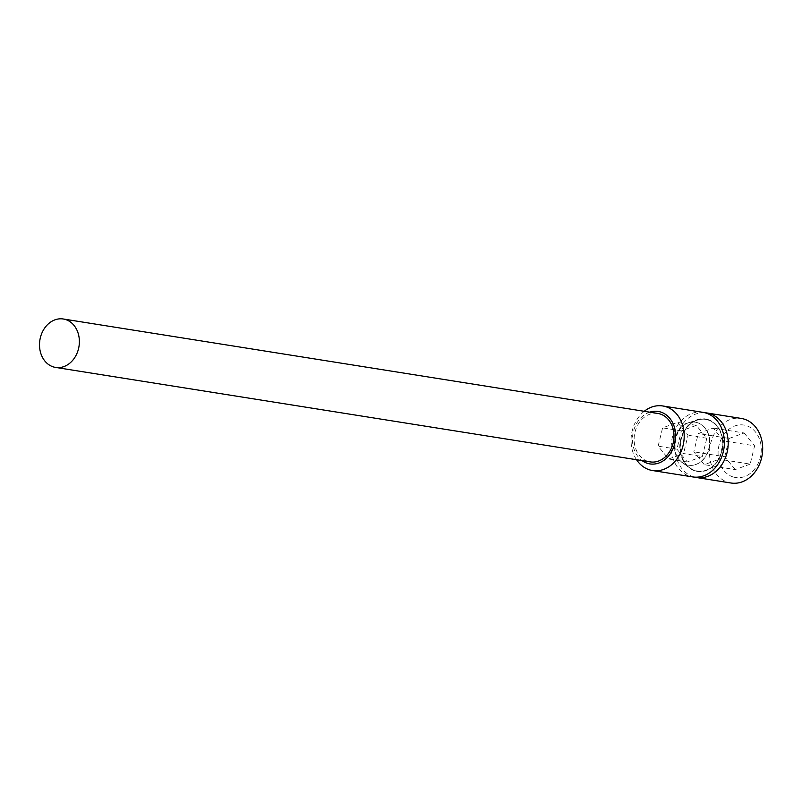 <?xml version="1.0" encoding="UTF-8"?>
<svg xmlns="http://www.w3.org/2000/svg" width="802" height="802" viewBox="0 0 802 802"><rect width="100%" height="100%" fill="white"/><g stroke="black" fill="none" stroke-linecap="round" stroke-linejoin="round"><path stroke-width="0.6" stroke-dasharray="4.01 3.01" d="M723.705 440.91L719.244 459.205L704.296 464.679L693.81 451.837L698.271 433.531L713.219 428.067L723.705 440.91L754.622 445.822L750.161 464.117L719.244 459.205M750.161 464.117L735.213 469.591L704.296 464.679M735.213 469.591L724.727 456.749L693.81 451.837M724.727 456.749L729.188 438.443L698.271 433.531M729.188 438.443L744.136 432.98L713.219 428.067M744.136 432.98L754.622 445.822M733.399 477.04A26.556 21.453 99 0 1 719.013 445.29A26.556 21.453 99 0 1 745.96 425.521A26.556 21.453 99 0 1 760.346 457.27A26.556 21.453 99 0 1 733.399 477.04M730.983 483.005A32.692 26.406 99 0 1 728.376 482.423A32.692 26.406 99 0 1 710.321 444.95A32.692 26.406 99 0 1 741.238 418.433M704.838 412.739A32.692 26.406 -81 0 0 675.615 440.649A32.692 26.406 -81 0 0 693.89 476.939A32.692 26.406 -81 0 0 694.602 477.13M707.805 419.877A26.155 21.123 99 0 1 721.97 451.135A26.155 21.123 99 0 1 695.444 470.604A26.155 21.123 -81 0 1 690.141 468.047A26.155 21.123 -81 0 1 680.758 441.922A26.155 21.123 -81 0 1 697.78 419.997A26.155 21.123 -81 0 1 707.805 419.877M682.552 462.714A21.774 17.594 -81 0 1 674.733 440.97A21.774 17.594 -81 0 1 688.908 422.714A21.774 17.594 -81 0 1 697.259 422.614A21.774 17.594 99 0 1 709.048 448.639A21.774 17.594 99 0 1 686.963 464.839A21.774 17.594 -81 0 1 682.552 462.714L690.141 468.047M657.901 413.471A24.521 19.809 -81 0 0 634.713 433.361A24.521 19.809 -81 0 0 648.257 461.461A24.521 19.809 -81 0 0 650.211 461.892M649.75 412.168A26.556 21.453 -81 0 0 632.858 434.313A26.556 21.453 -81 0 0 642.051 460.599M644.217 411.296A32.692 26.406 -81 0 0 636.527 459.716M702.943 412.348A32.692 26.406 -81 0 0 672.026 438.864A32.692 26.406 -81 0 0 690.091 476.338A32.692 26.406 -81 0 0 692.687 476.919M707.665 419.436A26.556 21.453 -81 0 0 680.718 439.205A26.556 21.453 -81 0 0 695.103 470.954A26.556 21.453 -81 0 0 722.051 451.185A26.556 21.453 -81 0 0 707.665 419.436M707.564 419.837A26.155 21.123 -81 0 0 697.539 419.957A26.155 21.123 -81 0 0 680.517 441.882A26.155 21.123 -81 0 0 689.9 468.007A26.155 21.123 -81 0 0 695.204 470.563A26.155 21.123 99 0 0 721.73 451.095A26.155 21.123 99 0 0 707.564 419.837M697.018 422.574A21.774 17.594 -81 0 0 688.667 422.674A21.774 17.594 -81 0 0 674.502 440.93A21.774 17.594 -81 0 0 682.312 462.674A21.774 17.594 -81 0 0 686.723 464.799A21.774 17.594 99 0 0 708.808 448.599A21.774 17.594 99 0 0 697.018 422.574M702.351 456.528L687.404 461.992L676.928 449.15L681.389 430.854L696.337 425.381L706.823 438.223L702.351 456.528L683.565 453.541L668.617 459.005L658.131 446.173L662.592 427.867L677.54 422.403L688.026 435.235L683.565 453.541M687.404 461.992L668.617 459.005M706.823 438.223L688.026 435.235M696.337 425.381L677.54 422.403M681.389 430.854L662.592 427.867M676.928 449.15L658.131 446.173M688.908 422.714L697.78 419.997M682.312 462.674L689.9 468.007M688.667 422.674L697.539 419.957"/><path stroke-width="1.2" d="M706.752 412.95L741.238 418.433A32.692 26.406 99 0 1 743.835 419.015A32.692 26.406 99 0 1 761.9 456.478A32.692 26.406 99 0 1 730.983 483.005L696.497 477.521A32.692 26.406 -81 0 0 727.414 451.005A32.692 26.406 -81 0 0 709.349 413.531A32.692 26.406 -81 0 0 706.752 412.95A32.692 26.406 -81 0 0 704.838 412.739M694.602 477.13A32.692 26.406 -81 0 0 696.497 477.521M53.644 366.995A24.521 19.809 -81 0 0 55.599 367.426A24.521 19.809 -81 0 0 78.786 347.537A24.521 19.809 -81 0 0 65.243 319.437A24.521 19.809 -81 0 0 63.288 318.995A24.521 19.809 -81 0 0 40.1 338.885A24.521 19.809 -81 0 0 53.644 366.995M55.599 367.426L650.211 461.892A24.521 19.809 -81 0 0 673.399 442.002A24.521 19.809 -81 0 0 659.846 413.902A24.521 19.809 -81 0 0 657.901 413.471L63.288 318.995M642.051 460.599A26.556 21.453 -81 0 0 647.775 463.436A26.556 21.453 -81 0 0 674.723 443.666A26.556 21.453 -81 0 0 660.337 411.917A26.556 21.453 -81 0 0 649.75 412.168M636.527 459.716A32.692 26.406 -81 0 0 649.891 469.952A32.692 26.406 -81 0 0 652.487 470.533A32.692 26.406 -81 0 0 683.414 444.007A32.692 26.406 -81 0 0 665.349 406.544A32.692 26.406 -81 0 0 662.753 405.962A32.692 26.406 -81 0 0 644.217 411.296M652.487 470.533L692.687 476.919A32.692 26.406 -81 0 0 723.604 450.393A32.692 26.406 -81 0 0 705.549 412.93A32.692 26.406 -81 0 0 702.943 412.348L662.753 405.962"/></g></svg>
